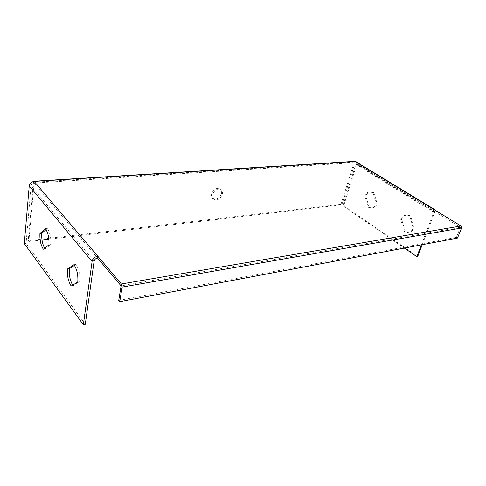 <?xml version="1.0" encoding="UTF-8"?>
<svg xmlns="http://www.w3.org/2000/svg" width="486" height="486" viewBox="0 0 486 486"><rect width="100%" height="100%" fill="white"/><g stroke="black" fill="none" stroke-linecap="round" stroke-linejoin="round"><path stroke-width="0.36" stroke-dasharray="2.43 1.82" d="M118.724 300.439L456.324 237.35L460.418 227.29L433.208 210.584L433.7 209.302M421.344 244.877L433.822 212.303L433.719 210.687L355.108 162.634L341.84 204.843L48.879 239.173M354.926 161.346L354.227 162.093L341.008 204.272L341.84 204.843M24.3 243.577L26.068 243.371L31.08 185.761C31.377 184.237 32.368 183.337 34.044 183.082L355.108 162.634L355.479 161.443M42.015 239.981L28.844 241.524L34.19 181.406M33.558 181.485L28.206 240.655L28.844 241.524M216.155 199.953C220.68 199.752 224.483 192.426 221.355 189.88C217.449 185.84 209.023 195.427 213.293 199.06L216.155 199.953M341.008 204.272L28.206 240.655M217.764 188.355C213.245 188.489 209.399 195.834 212.485 198.385L215.347 199.278C219.866 199.084 223.663 191.763 220.535 189.224L217.764 188.355M456.324 237.35L457.472 238.073M460.418 227.29L121.105 285.883M355.108 162.634L355.637 162.774L355.898 164.329L342.824 205.809L404.34 248.079M356.36 161.668L356.791 164.268L343.711 205.706L342.824 205.809M422.231 244.707L434.715 212.175L434.94 210.061M369.087 207.206L365.855 196.131C366.663 193.878 367.993 192.45 369.846 191.842L373.874 192.468L377.166 203.683C376.371 205.845 375.083 207.236 373.321 207.856L368.194 207.315L364.962 196.229C365.77 193.975 367.1 192.541 368.953 191.934L372.981 192.565L376.273 203.792C375.471 205.961 374.19 207.352 372.428 207.972L368.194 207.315M405.172 231.166L401.679 219.472C402.493 217.376 403.805 215.984 405.61 215.298C407.286 214.733 408.951 214.952 410.603 215.948L414.163 227.794C413.361 229.793 412.116 231.136 410.415 231.828C408.647 232.472 406.897 232.247 405.172 231.166L404.279 231.312L400.786 219.605C401.6 217.503 402.912 216.112 404.717 215.426C406.387 214.861 408.052 215.079 409.71 216.076L413.27 227.94C412.474 229.939 411.223 231.281 409.528 231.974C407.754 232.618 406.004 232.399 404.279 231.312M343.711 205.706L417.717 256.48M72.693 285.124L73.1 285.707L79.734 281.765C80.233 274.845 78.957 269.062 75.907 264.414L74.443 265.374M44.633 248.188L45.162 248.984L50.805 244.586C51.158 237.994 50.003 232.648 47.342 228.542L46.067 229.611M85.287 324.277L26.068 243.371M413.27 227.94L414.163 227.794M409.71 216.076L410.603 215.948M400.786 219.605L401.679 219.472M376.273 203.792L377.166 203.683M372.981 192.565L373.874 192.468M364.962 196.229L365.855 196.131M47.342 228.542L45.477 228.742M50.805 244.586L48.934 244.816M45.162 248.984L43.321 249.215M75.907 264.414L73.963 264.694M79.734 281.765L77.784 282.074M73.1 285.707L71.181 286.023M354.227 162.093L33.364 182.28M34.044 183.082L97.504 258.017M434.715 212.175L356.791 164.268M355.898 164.329L433.822 212.303M94.102 261.207L31.08 185.761M355.637 162.774L433.719 210.687M409.528 231.974L410.415 231.828M404.717 215.426L405.61 215.298M372.428 207.972L373.321 207.856M368.953 191.934L369.846 191.842M212.485 198.385L213.293 199.06M220.535 189.224L221.355 189.88"/><path stroke-width="0.73" d="M119.738 301.666L122.132 287.098L121.415 283.982L97.765 256.171L97.504 258.017L121.105 285.883L118.724 300.439L119.738 301.666L457.472 238.073L461.585 228.001L460.953 225.984L354.926 161.346L33.953 181.235M434.417 209.399L355.479 161.443L34.19 181.406L97.765 256.171C94.673 256.875 92.783 258.655 92.085 261.498L83.349 324.678L24.3 243.577L29.239 185.883C29.743 183.331 31.39 181.837 34.19 181.406L33.558 181.485M48.879 239.173L42.015 239.981M434.94 210.061L433.7 209.302M404.34 248.079L416.83 256.663L417.717 256.48L422.231 244.707M416.83 256.663L421.344 244.877M97.504 258.017C95.651 258.443 94.521 259.506 94.102 261.207L85.287 324.277L83.349 324.678M73.963 264.694L67.457 268.983C67.007 275.702 68.247 281.382 71.181 286.023L77.784 282.074C78.276 275.149 77.001 269.353 73.963 264.694M45.477 228.742L39.943 233.432C39.627 239.847 40.751 245.108 43.321 249.215L48.934 244.816C49.28 238.213 48.126 232.855 45.477 228.742M74.443 265.374L69.377 268.697C68.915 274.948 70.02 280.422 72.693 285.124M46.067 229.611L41.784 233.225C41.45 238.984 42.397 243.972 44.633 248.188M41.784 233.225L39.943 233.432M69.377 268.697L67.457 268.983M460.953 225.984L121.415 283.982M461.585 228.001L122.132 287.098M29.239 185.883L92.085 261.498"/></g></svg>

